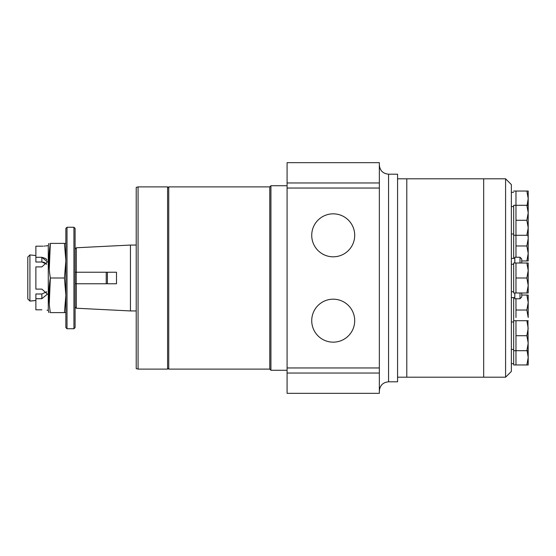 <?xml version="1.0" encoding="UTF-8"?>
<svg xmlns="http://www.w3.org/2000/svg" width="556" height="556" viewBox="0 0 556 556"><rect width="100%" height="100%" fill="white"/><g stroke="black" fill="none" stroke-linecap="round" stroke-linejoin="round"><path stroke-width="0.83" d="M136.22 187.379L136.22 368.621L138.062 369.114L138.062 186.885L136.22 187.379M388.575 174.195L388.575 381.805L397.568 381.805L397.568 174.195L388.575 174.195C382.966 173.653 379.894 170.574 379.345 164.972M333.211 299.184A21.489 21.489 0 0 1 351.823 331.418A21.489 21.489 0 0 1 314.606 331.418A21.489 21.489 0 0 1 333.211 299.184M333.211 213.838A21.489 21.489 0 0 1 351.823 246.072A21.489 21.489 0 0 1 314.606 246.072A21.489 21.489 0 0 1 333.211 213.838M138.062 186.885L167.585 186.885L167.585 369.114L138.062 369.114M167.585 188.039L168.739 186.885L168.739 369.114L167.585 367.961M168.739 186.885L269.778 186.885L269.778 369.114L168.739 369.114M269.778 186.885L270.932 185.732L270.932 370.268L269.778 369.114M287.077 185.732L270.932 185.732M287.077 373.034L287.077 393.335L379.345 393.335L379.345 367.961L287.077 367.961L287.077 373.034L379.345 373.034M287.077 188.039L287.077 162.665L379.345 162.665L379.345 188.039L287.077 188.039L287.077 367.961M379.345 188.039L379.345 367.961M76.242 272.231L76.242 283.768L116.496 283.768L107.384 283.768L107.384 272.231L75.088 272.231M106.231 283.768L106.231 272.231M76.242 283.768L75.088 283.768M42.958 246.162L41.874 246.183C49.011 245.662 49.011 245.662 41.874 246.183L35.876 246.183L35.876 262.008L41.874 262.008L46.718 264.225M29.92 254.933L29.92 301.067L27.8 298.947L27.8 257.053L29.92 254.933L35.876 255.524M46.572 264.024L44.042 262.342M43.993 262.328L41.874 262.008L41.874 257.296L45.78 258.575M45.787 292.755L46.718 291.775L41.874 293.992L35.876 293.992L35.876 298.704L41.874 298.704L47.406 294.145L41.874 289.113L35.876 289.113L35.876 266.887L41.874 266.887L47.406 261.855L41.874 257.296L35.876 257.296M30.684 301.067L35.876 300.476L29.92 301.067M107.384 272.231L116.496 272.231L107.384 272.231M116.496 283.768L116.496 272.231M47.406 245.703L48.282 245.703L48.282 310.297L47.003 310.227M35.876 298.704L35.876 309.817L41.874 309.817C49.011 310.338 49.011 310.338 41.874 309.817M45.794 258.589L46.975 260.041M47.003 245.773L45.78 245.947M44.953 246.037L43.973 246.113M49.269 303.812L50.339 278L64.427 278L65.858 260.701L64.427 243.396L50.339 243.396C48.441 254.933 48.441 266.463 50.339 278C48.441 289.53 48.441 301.067 50.339 312.604C48.441 312.604 48.441 312.604 50.339 312.604L64.427 312.604L65.858 295.299L64.427 278M73.934 227.251L75.088 228.405L75.088 327.595L73.934 328.749L67.012 328.749L67.012 227.251L73.934 227.251L73.934 328.749M67.012 328.749L65.858 327.595L65.858 228.405L67.012 227.251M136.22 245.057L130.451 245.057L130.451 310.943L136.22 310.943M75.088 249.053L76.311 247.767L130.451 245.057M76.311 247.767L76.311 272.231M76.311 283.768L76.311 308.232L130.451 310.943M65.858 312.604L64.427 312.604M50.339 243.396C48.441 243.396 48.441 243.396 50.339 243.396L49.269 269.208M65.858 243.396L64.427 243.396M48.282 245.703L48.9 243.396M505.592 178.81L505.592 377.19L511.36 371.422L511.36 184.578L505.592 178.81L406.797 178.81L406.797 377.19L397.568 377.19M505.592 377.19L483.678 377.19L483.678 178.81L483.678 377.19L406.797 377.19L406.797 178.81L397.568 178.81M527.943 320.715L528.2 350.704L526.859 350.704L528.2 343.205L526.859 335.713L528.2 328.214L526.859 320.715L515.975 320.715L515.975 335.713L526.859 335.713M515.975 335.713L515.975 350.704L526.859 350.704M528.2 320.715L526.859 320.715M526.859 263.009L528.2 263.009L528.2 292.991L526.859 292.991L528.2 285.499L526.859 278L528.2 270.501L526.859 263.009L515.975 263.009L515.975 278L526.859 278M515.975 278L515.975 292.991L526.859 292.991M527.095 205.296L528.2 198.541L528.2 235.285L526.859 235.285L528.2 227.786L526.859 220.287L528.2 212.795L526.859 205.296L515.975 205.296L515.975 220.287L526.859 220.287M521.743 258.971L521.743 263.009L521.743 258.971L520.013 257.24L514.821 257.24L514.821 263.009M521.743 292.991L521.743 297.029L521.743 292.991M514.821 292.991L514.821 298.76L520.013 298.76L521.743 297.029M514.759 263.009L514.821 257.24M514.759 292.991L514.821 298.76M514.759 258.394L511.36 258.394M528.2 205.296L526.859 205.296M528.2 350.704L528.2 364.958L526.859 364.958L528.2 357.459L527.095 350.704M515.975 320.715L513.668 320.715L513.668 350.704L515.975 350.704L515.975 364.958L526.859 364.958M515.975 298.76L515.975 310.026L526.859 310.026L528.2 302.534L526.859 295.034L521.743 295.034M526.859 310.026L528.2 317.525L528.2 295.034L526.859 295.034M528.2 235.285L528.2 260.966L526.859 260.966L528.2 253.466L526.859 245.974L528.2 238.475L527.943 235.285M521.743 260.966L526.859 260.966M515.975 220.287L515.975 245.974L526.859 245.974M526.859 191.042L528.2 191.042L528.2 198.541L526.859 191.042L515.975 191.042L515.975 205.296L513.668 205.296L513.668 258.394M513.668 235.285L526.859 235.285M515.975 310.026L515.975 317.525M515.975 245.974L515.975 257.24M513.668 350.704L513.668 364.958L515.975 364.958M513.668 321.987L511.36 321.987M515.975 263.009L513.668 263.009L513.668 292.991L515.975 292.991M513.668 264.274L511.36 264.274M513.668 206.561L511.36 206.561M515.975 191.042L513.668 191.042M513.668 297.606L513.668 320.715M513.668 192.313L511.36 192.313M379.345 182.966L287.077 182.966M41.874 298.704L41.874 293.992M520.013 257.24L520.013 263.009M520.013 292.991L520.013 298.76M388.575 381.805C382.966 382.347 379.894 385.426 379.345 391.028M287.077 370.268L270.932 370.268M75.088 306.947L76.311 308.232M48.282 310.297L48.9 312.604M514.759 297.606L511.36 297.606M513.668 363.687L511.36 363.687M513.668 349.439L511.36 349.439M513.668 291.726L511.36 291.726M513.668 234.013L511.36 234.013"/></g></svg>
